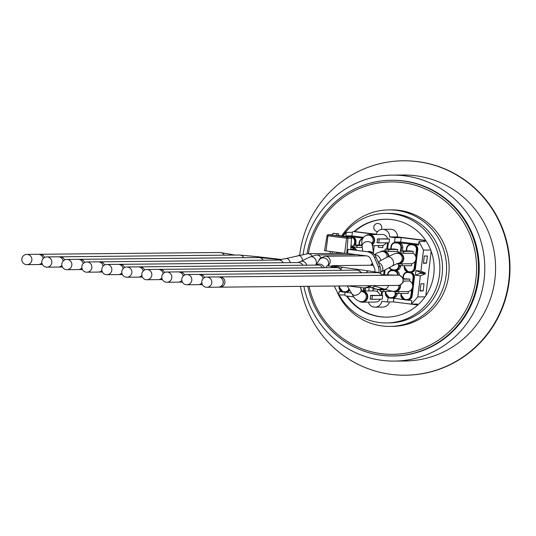 <?xml version="1.0" encoding="UTF-8"?>
<svg xmlns="http://www.w3.org/2000/svg" width="536" height="536" viewBox="0 0 536 536"><rect width="100%" height="100%" fill="white"/><g stroke="black" fill="none" stroke-linecap="round" stroke-linejoin="round"><path stroke-width="0.8" d="M325.834 267.719L327.034 265.735L333.968 266.787A5.126 4.208 98.9 0 0 330.96 267.672M351.14 243.558L350.993 245.495M351.187 245.495A5.595 5.494 89.4 0 1 352.943 246.895M378.764 242.875L389.069 242.775L389.518 239.069L377.304 238.935A5.595 5.494 -90.6 0 1 376.862 242.634L378.764 242.875L379.207 239.17M366.49 235.27A5.595 5.494 89.4 0 1 374.383 238.48A5.595 5.494 89.4 0 1 372.265 244.771M372.198 244.242A5.126 5.038 -90.6 0 0 369.096 235.036L368.031 235.049A5.126 5.038 -90.6 0 1 372.118 243.25M383.026 245.475L372.399 245.729M387.535 242.788L387.454 243.156L386.054 242.982A5.595 5.494 89.4 0 1 383.032 245.374L382.751 247.733L378.208 247.163L378.624 245.662M369.09 234.574L382.195 234.44A5.595 5.494 89.4 0 1 387.615 238.835L377.304 238.935M387.615 238.835L389.518 239.069M350.886 246.949A5.595 5.494 89.4 0 1 356.48 250.131M355.938 250.064A5.126 5.038 -90.6 0 0 351.455 247.377L350.852 247.384M362.282 247.418L356.755 247.471L356.989 245.535L353.351 245.079L353.13 246.895M353.351 245.079L361.968 244.992M356.989 245.535L362.021 245.488M356.755 247.471A5.595 5.494 -90.6 0 0 354.249 246.882L351.448 246.915M412.988 253.267L403.554 253.361L403.789 251.424L413.223 251.33L412.988 253.267A5.595 5.494 89.4 0 1 411.722 263.732L402.288 263.826A5.595 5.494 -90.6 0 1 401.163 263.96L398.369 263.987A5.595 5.494 89.4 0 1 396.875 263.792M395.789 253.421A5.595 5.494 89.4 0 1 403.809 258.339A5.595 5.494 89.4 0 1 398.369 263.987M397.612 263.524L398.362 263.518A5.126 5.038 -90.6 0 0 403.313 259.022A5.126 5.038 -90.6 0 0 398.261 253.267L397.163 253.273A5.126 5.038 -90.6 0 1 402.214 259.029A5.126 5.038 -90.6 0 1 397.665 263.511M403.554 253.361A5.595 5.494 -90.6 0 0 401.049 252.771L398.255 252.798M398.583 263.98L398.422 265.307L402.054 265.762L411.487 265.668L411.722 263.732M402.054 265.762L402.288 263.826M403.789 251.424L400.158 250.969L409.591 250.875L413.223 251.33M400.158 250.969L399.936 252.784M383.213 288.77A5.595 5.494 89.4 0 1 377.679 289.353M374.657 286.144A5.126 3.678 -70.6 0 1 370.838 287.464C376.634 289.252 379.233 289.896 378.644 289.4L380.011 289.386A5.126 5.038 -90.6 0 0 382.65 288.596M380.225 289.855L380.064 291.175L383.702 291.631L383.937 289.695A5.595 5.494 -90.6 0 1 382.805 289.829L380.011 289.855M386.215 289.675L383.937 289.695M383.702 291.631L392.647 291.222M381.13 295.43L382.684 295.51L382.235 299.209L371.93 299.309L372.379 295.611L370.477 295.37L381.13 295.43L381.619 291.37M372.379 295.611L382.684 295.51M377.451 291.544L374.758 290.887L362.37 291.008A5.595 5.494 89.4 0 1 367.81 296.602A5.595 5.494 89.4 0 1 359.777 301.56M380.198 299.229A5.595 5.494 89.4 0 1 375.475 302.063L362.37 302.197M371.93 299.309L370.028 299.068A5.595 5.494 -90.6 0 0 370.477 295.37M373.21 290.901L373.17 288.79L377.713 289.366L377.424 291.718A5.595 5.494 89.4 0 1 379.91 295.276M360.098 287.464L360.768 288.582A5.126 3.564 -30.9 0 1 360.869 291.296A5.126 3.564 -30.9 0 1 356.514 295.021A5.126 3.564 -30.9 0 1 351.971 293.855C354.041 298.431 357.15 301.058 361.304 301.741L362.37 301.728A5.126 5.038 -90.6 0 0 367.314 297.232A5.126 5.038 -90.6 0 0 362.745 291.49M360.152 287.551L360.748 287.544M400.338 285.031A5.595 5.494 89.4 0 1 392.587 291.195M388.627 285.494A5.126 3.196 -72.9 0 1 384.191 289.065C390.577 290.907 393.826 291.651 393.94 291.283L395.005 291.276A5.126 5.038 -90.6 0 0 399.896 285.179M403.481 279.149L409.866 279.082L409.631 281.018A5.595 5.494 89.4 0 1 408.365 291.49L398.931 291.584A5.595 5.494 -90.6 0 1 397.806 291.711L395.005 291.738M403.347 278.653L409.866 279.082M395.22 291.738L395.065 293.058L398.697 293.52L398.931 291.584M409.631 281.018L403.534 281.078M398.697 293.52L408.13 293.427L408.365 291.49M380.882 251.491A5.595 5.494 89.4 0 1 388.808 256.255M388.352 256.489A5.126 5.038 -90.6 0 0 383.267 251.377L381.954 251.391A5.126 5.038 -90.6 0 1 387.005 257.146A5.126 5.038 -90.6 0 1 386.992 257.206M397.471 251.384L388.56 251.471L388.794 249.535L397.705 249.448L397.471 251.384A5.595 5.494 89.4 0 1 399.22 252.791M388.56 251.471A5.595 5.494 -90.6 0 0 386.054 250.888L383.26 250.915M388.794 249.535L385.163 249.079L394.067 248.992L397.705 249.448M385.163 249.079L384.942 250.895M378.208 247.163L378.389 245.669M406.59 250.902L406.884 248.416A4.194 4.121 89.4 0 1 411.481 244.771L412.847 244.939L412.988 244.476L411.621 244.309A4.663 4.576 -90.6 0 0 411.018 244.269L411.802 244.262A4.663 4.576 89.4 0 1 412.412 244.302L396.104 242.426A4.663 4.576 -90.6 0 0 395.501 242.393L396.808 242.379A4.663 4.576 89.4 0 1 397.417 242.413L394.576 242.058L395.106 237.662L401.223 237.602L424.599 240.543L425.088 241.468L418.971 241.528L423.474 250.104L420.921 271.196L425.323 273.005L420.325 272.375L420.211 273.3L415.36 275.196L415.923 270.573L420.325 272.375M370.443 234.56L376.071 234.487A6.995 6.868 89.4 0 1 389.538 236.959L395.106 237.662M388.372 242.781L387.615 249.052M407.36 300.019L411.829 300.582L411.4 304.126L417.511 304.066L416.82 304.843L393.437 301.902L387.327 301.962L381.753 301.259A6.995 6.868 89.4 0 1 368.379 302.137M387.327 301.962L388.165 297.607M365.619 287.845L365.358 290.043A4.663 4.576 89.4 0 1 365.143 290.981M368.755 290.941L369.224 287.075M374.731 271.812A5.126 5.038 -90.6 0 0 374.53 268.369L370.597 258.948A5.126 5.038 -90.6 0 0 366.577 255.866L347.683 253.495L348.011 249.307L367.086 251.706A9.32 9.159 89.4 0 1 374.389 257.314L376.138 257.293L380.071 266.714L378.322 266.734A9.32 9.159 89.4 0 1 378.805 272.556M62.94 260.208A3.497 3.437 89.4 0 1 63.248 260.965M63.161 261.059A5.126 5.038 -90.6 0 0 58.149 256.804L46.793 256.918A5.126 5.038 -90.6 0 0 41.808 262.097A5.126 5.038 -90.6 0 0 46.893 267.169A5.126 5.038 -90.6 0 0 51.845 262.674A5.126 5.038 -90.6 0 0 46.793 256.918M46.893 267.169L58.25 267.062A5.126 5.038 -90.6 0 0 61.874 265.434M42.947 257.689A3.497 3.437 89.4 0 1 43.255 258.446M82.933 262.72A3.497 3.437 89.4 0 1 83.241 263.478M122.925 267.752A3.497 3.437 89.4 0 1 123.233 268.509M162.911 272.777A3.497 3.437 89.4 0 1 163.219 273.534M202.903 277.809A3.497 3.437 89.4 0 1 203.211 278.566M222.896 280.321A3.497 3.437 89.4 0 1 222.929 283.685M206.849 287.289L218.206 287.175A5.126 5.038 -90.6 0 0 223.15 282.68A5.126 5.038 -90.6 0 0 218.105 276.924L206.749 277.038A5.126 5.038 -90.6 0 0 201.764 282.211A5.126 5.038 -90.6 0 0 206.849 287.289A5.126 5.038 -90.6 0 0 211.8 282.794A5.126 5.038 -90.6 0 0 206.749 277.038M182.91 275.296A3.497 3.437 89.4 0 1 183.218 276.053M183.124 276.147A5.126 5.038 -90.6 0 0 178.113 271.893L166.763 272.007A5.126 5.038 -90.6 0 0 161.778 277.186A5.126 5.038 -90.6 0 0 166.864 282.258A5.126 5.038 -90.6 0 0 171.808 277.762A5.126 5.038 -90.6 0 0 166.763 272.007M166.864 282.258L178.213 282.15A5.126 5.038 -90.6 0 0 181.845 280.522M142.918 270.265A3.497 3.437 89.4 0 1 143.226 271.022M143.139 271.115A5.126 5.038 -90.6 0 0 138.127 266.861L126.771 266.975A5.126 5.038 -90.6 0 0 121.786 272.154A5.126 5.038 -90.6 0 0 126.871 277.233A5.126 5.038 -90.6 0 0 131.823 272.73A5.126 5.038 -90.6 0 0 126.771 266.975M126.871 277.233L138.228 277.119A5.126 5.038 -90.6 0 0 141.852 275.497M102.932 265.233A3.497 3.437 89.4 0 1 103.24 265.99M103.147 266.084A5.126 5.038 -90.6 0 0 98.135 261.836L86.785 261.95A5.126 5.038 -90.6 0 0 81.8 267.122A5.126 5.038 -90.6 0 0 86.886 272.201A5.126 5.038 -90.6 0 0 91.83 267.705A5.126 5.038 -90.6 0 0 86.785 261.95M86.886 272.201L98.235 272.087A5.126 5.038 -90.6 0 0 101.867 270.466M64.601 259.967A5.126 5.038 -90.6 0 0 59.02 256.871M59.121 266.975A5.126 5.038 -90.6 0 0 62.183 266.513M84.594 262.479A5.126 5.038 -90.6 0 0 79.02 259.39M79.114 269.487A5.126 5.038 -90.6 0 0 82.176 269.025M104.594 264.992A5.126 5.038 -90.6 0 0 99.013 261.903M99.113 272A5.126 5.038 -90.6 0 0 102.168 271.538M124.587 267.511A5.126 5.038 -90.6 0 0 119.005 264.416M119.106 274.519A5.126 5.038 -90.6 0 0 122.168 274.057M184.572 275.055A5.126 5.038 -90.6 0 0 178.99 271.96M179.091 282.063A5.126 5.038 -90.6 0 0 182.146 281.601M44.609 257.447A5.126 5.038 -90.6 0 0 39.028 254.359M39.128 264.456A5.126 5.038 -90.6 0 0 42.19 263.993M219.077 287.088A5.126 5.038 -90.6 0 0 224.899 282.66A5.126 5.038 -90.6 0 0 218.976 276.991M164.572 272.536A5.126 5.038 -90.6 0 0 158.991 269.447M159.091 279.544A5.126 5.038 -90.6 0 0 162.153 279.082M204.564 277.568A5.126 5.038 -90.6 0 0 198.983 274.479M199.084 284.576A5.126 5.038 -90.6 0 0 202.146 284.114M144.579 270.023A5.126 5.038 -90.6 0 0 138.998 266.935M139.099 277.032A5.126 5.038 -90.6 0 0 142.161 276.569M43.168 258.54A5.126 5.038 -90.6 0 0 38.157 254.292L26.8 254.406A5.126 5.038 -90.6 0 0 21.815 259.578A5.126 5.038 -90.6 0 0 26.901 264.657A5.126 5.038 -90.6 0 0 31.852 260.161A5.126 5.038 -90.6 0 0 26.8 254.406M26.901 264.657L38.257 264.543A5.126 5.038 -90.6 0 0 41.882 262.921M83.154 263.571A5.126 5.038 -90.6 0 0 78.142 259.317L66.786 259.431A5.126 5.038 -90.6 0 0 61.801 264.61A5.126 5.038 -90.6 0 0 66.893 269.688A5.126 5.038 -90.6 0 0 71.837 265.186A5.126 5.038 -90.6 0 0 66.786 259.431M66.893 269.688L78.243 269.575A5.126 5.038 -90.6 0 0 81.874 267.953M123.146 268.603A5.126 5.038 -90.6 0 0 118.134 264.349L106.778 264.462A5.126 5.038 -90.6 0 0 101.793 269.642A5.126 5.038 -90.6 0 0 106.878 274.713A5.126 5.038 -90.6 0 0 111.83 270.218A5.126 5.038 -90.6 0 0 106.778 264.462M106.878 274.713L118.235 274.606A5.126 5.038 -90.6 0 0 121.86 272.978M163.132 273.628A5.126 5.038 -90.6 0 0 158.12 269.38L146.764 269.494A5.126 5.038 -90.6 0 0 141.779 274.666A5.126 5.038 -90.6 0 0 146.871 279.745A5.126 5.038 -90.6 0 0 151.815 275.249A5.126 5.038 -90.6 0 0 146.764 269.494M146.871 279.745L158.221 279.631A5.126 5.038 -90.6 0 0 161.852 278.01M203.124 278.66A5.126 5.038 -90.6 0 0 198.106 274.405L186.756 274.519A5.126 5.038 -90.6 0 0 181.771 279.698A5.126 5.038 -90.6 0 0 186.856 284.777A5.126 5.038 -90.6 0 0 191.808 280.274A5.126 5.038 -90.6 0 0 186.756 274.519M186.856 284.777L198.213 284.663A5.126 5.038 -90.6 0 0 201.838 283.041M351.529 238.286L350.665 249.401L351.549 238.299A1.166 1.166 0 0 0 350.531 237.053L350.524 237.053A1.166 1.146 89.4 0 1 351.529 238.299L346.591 238.192L344.641 253.28L324.541 250.714L327.047 235.719A1.166 1.146 -90.6 0 1 328.166 234.735A1.166 1.166 0 0 0 327.027 235.706L327.047 235.706M347.683 253.495L344.641 253.28M347.65 285.896L362.718 287.792A9.32 9.159 89.4 0 0 369.726 285.675M378.322 266.734L374.389 257.314M367.086 251.706L348.011 249.307M336.427 253.407L336.568 252.262M336.722 235.766L336.956 233.823L332.863 233.314L332.628 235.25M332.481 251.753L332.273 253.448M363.931 287.859L365.673 287.845A9.32 9.159 -90.6 0 0 371.475 285.661M380.386 273.139A9.32 9.159 -90.6 0 0 380.071 266.714M376.138 257.293A9.32 9.159 -90.6 0 0 368.828 251.685M338.283 252.483L338.176 253.394M332.863 233.314L338.698 233.81L338.437 235.981M338.698 233.81L336.956 233.823M346.765 253.501L347.944 238.332A1.166 1.146 -90.6 0 0 346.946 237.086L346.591 238.192L327.965 235.853L328.313 234.741A1.166 1.146 -90.6 0 0 328.166 234.735L331.744 234.701A1.166 1.146 89.4 0 1 331.898 234.708L331.905 234.708M326.015 250.935L327.965 235.853L327.027 235.706L324.541 250.714M331.59 234.708A1.166 1.146 89.4 0 1 331.744 234.701A1.166 1.166 0 0 1 331.898 234.708L328.313 234.741L346.946 237.086L350.524 237.053L338.491 235.539L350.531 237.053M392.359 298.13L403.95 299.591M372.915 290.901L373.17 288.79M384.165 270.352L383.629 274.807M349.693 290.056A4.663 4.576 89.4 0 1 345.861 292.241L345.077 292.254A4.663 4.576 -90.6 0 0 349.271 289.346M345.559 292.247L351.455 292.991M342.149 291.819L339.12 291.437L338.692 294.981L334.236 286.03M403.26 278.405L403.528 276.174A4.194 4.121 89.4 0 1 408.124 272.523L408.265 272.06L404.271 266.868L404.412 265.742L404.271 266.868A4.663 4.576 -90.6 0 0 408.258 272.06L409.631 272.234A4.663 4.576 -90.6 0 0 414.73 268.181L415.702 260.195M387.937 274.881L388.01 274.291A4.194 4.121 89.4 0 1 392.6 270.647L392.747 270.184L389.21 267.652A4.663 4.576 -90.6 0 0 392.741 270.178L394.107 270.352L393.967 270.814A4.194 4.121 89.4 0 1 397.578 275.082M395.668 270.379A4.663 4.576 89.4 0 1 399.434 275.216M397.25 293.339L397.163 294.043A4.663 4.576 89.4 0 1 392.667 298.13L391.354 298.143A4.663 4.576 -90.6 0 0 395.856 294.056L395.963 293.172M410.663 272.261A4.663 4.576 89.4 0 1 414.402 277.42L412.157 295.926A4.663 4.576 89.4 0 1 407.662 300.019L406.878 300.026A4.663 4.576 -90.6 0 0 411.373 295.932L412.338 287.953M385.096 269.849L384.5 274.821M382.483 291.477L382 295.423M425.323 273.005L425.209 273.93L420.358 275.826L417.805 296.924L411.4 304.126M420.358 275.826L415.36 275.196M420.05 290.981L420.928 283.765L424.023 283.738L423.152 290.954L420.05 290.981M363.448 237.314L351.951 235.867L352.38 232.323L353.07 231.545L376.084 234.44M362.926 238.078L349.82 236.537A4.663 4.576 -90.6 0 0 349.217 236.497L350.001 236.49A4.663 4.576 89.4 0 1 350.611 236.523L345.841 235.927L351.951 235.867M373.384 252.69L374.228 245.709M387.454 243.156L386.744 249.066M418.643 244.255L400.687 241.997L394.576 242.058M412.847 244.939A4.194 4.121 89.4 0 1 416.432 249.622L417.758 249.669A4.663 4.576 89.4 0 0 413.772 244.47L418.542 245.073L418.971 241.528M351.971 236.698A4.663 4.576 89.4 0 1 355.958 241.897L355.576 245.059M417.758 249.669L415.521 268.174A4.663 4.576 89.4 0 1 411.018 272.261L409.625 272.234L409.484 272.697A4.194 4.121 89.4 0 1 413.068 277.373L412.278 283.939M400.606 265.581L400.526 266.285A4.663 4.576 89.4 0 1 396.024 270.372L394.717 270.385A4.663 4.576 -90.6 0 0 399.213 266.298L399.32 265.421M398.777 242.587A4.663 4.576 89.4 0 1 402.764 247.779L402.382 250.942M345.841 235.927L346.269 232.383L352.38 232.323M342.96 236.101L346.269 232.383M354.001 296.937L345.291 295.845L344.802 294.921L338.692 294.981M344.802 294.921L345.13 292.247M415.923 270.573L420.921 271.196M425.209 273.93L420.211 273.3M423.413 263.23L424.284 256.014L427.386 255.98L426.509 263.196L423.413 263.23M377.304 231.559A4.08 4.007 -90.6 0 0 377.652 231.585A4.08 4.007 89.4 0 1 373.773 227.277A4.08 4.007 89.4 0 1 377.733 223.432A4.08 4.007 -90.6 0 0 373.793 227.284A4.08 4.007 -90.6 0 0 377.304 231.559M377.733 223.432A4.08 4.007 89.4 0 1 381.277 229.495M400.687 241.997L401.223 237.602M393.437 301.902L393.873 298.324M376.151 234.212L354.209 231.532A48.944 48.073 89.4 0 1 385.598 219.244A48.944 48.073 89.4 0 1 425.738 240.53A48.944 48.073 89.4 0 1 430.723 250.031A48.944 48.073 89.4 0 1 425.055 296.85A48.944 48.073 89.4 0 1 417.959 304.83L416.82 304.843M430.723 250.031L423.474 250.104M425.738 240.53L424.599 240.543M354.209 231.532L353.07 231.545M423.46 262.814L426.509 263.196M420.103 290.566L423.152 290.954M389.458 301.942A6.995 6.868 89.4 0 1 382.898 307.088L375.039 307.161M382.624 229.341L390.489 229.267A6.995 6.868 89.4 0 1 397.397 236.885L389.538 236.959M397.397 236.885L425.678 240.436M425.055 296.85L417.805 296.924M431.185 251.257L425.798 295.778M386.871 317.118A48.944 48.073 89.4 0 1 347.214 296.086M354.819 231.525A48.944 48.073 89.4 0 1 385.9 219.244M417.959 304.83A48.944 48.073 89.4 0 1 386.563 317.118A48.944 48.073 89.4 0 1 380.205 316.756A48.944 48.073 89.4 0 1 346.537 295.999M303.885 286.331A92.989 91.341 -90.6 0 0 394.369 361.09A92.989 91.341 -90.6 0 0 484.102 279.511A92.989 91.341 -90.6 0 0 392.526 175.125A92.989 91.341 -90.6 0 0 303.101 254.399M391.327 180.264L392.024 180.257A87.864 86.303 89.4 0 1 478.554 278.887A87.864 86.303 89.4 0 1 393.766 355.971L393.062 355.978A87.864 86.303 -90.6 0 0 477.851 278.894A87.864 86.303 -90.6 0 0 391.327 180.264A87.864 86.303 -90.6 0 0 307.048 253.736M392.526 175.125L403.327 175.017A92.989 91.341 89.4 0 1 494.902 279.403A92.989 91.341 89.4 0 1 405.169 360.989L394.369 361.09M307.765 286.291A87.864 86.303 -90.6 0 0 393.062 355.978M308.374 253.689A86.229 84.701 89.4 0 1 437.222 195.298A86.229 84.701 89.4 0 1 440.364 338.853A86.229 84.701 89.4 0 1 309.091 286.278M388.781 209.891L391.313 209.864A58.263 57.231 89.4 0 1 448.692 275.27A58.263 57.231 89.4 0 1 392.466 326.384L389.933 326.411A58.263 57.231 -90.6 0 0 446.16 275.296A58.263 57.231 -90.6 0 0 388.781 209.891A58.263 57.231 -90.6 0 0 341.66 235.934M337.258 292.254A58.263 57.231 -90.6 0 0 389.933 326.411M385.538 213.415L388.158 213.388A54.766 53.794 89.4 0 1 442.093 274.874A54.766 53.794 89.4 0 1 389.243 322.92L386.623 322.947A54.766 53.794 -90.6 0 0 439.473 274.894A54.766 53.794 -90.6 0 0 385.538 213.415A54.766 53.794 -90.6 0 0 342.511 236.041M339.174 294.974A54.766 53.794 -90.6 0 0 386.623 322.947M405.524 375.2A107.207 105.304 -90.6 0 0 405.745 375.2A107.207 105.304 -90.6 0 0 509.2 281.145A107.207 105.304 -90.6 0 0 403.621 160.8A107.207 105.304 -90.6 0 0 403.407 160.8M299.691 255.163A107.207 105.304 89.4 0 1 403.186 160.8A107.207 105.304 89.4 0 1 508.765 281.145A107.207 105.304 89.4 0 1 405.31 375.2A107.207 105.304 89.4 0 1 300.502 286.365M324.314 267.732A5.126 4.71 -146.8 0 0 319.825 264.087A5.126 4.71 -146.8 0 0 316.146 265.106M327.952 265.427L327.905 265.494A5.126 4.71 -146.8 0 0 328.615 263.317A5.126 4.71 -146.8 0 0 325.077 258.185A5.126 4.71 -146.8 0 0 319.329 259.88L315.905 265.106M350.872 237.147L351.047 237.167A4.194 4.121 89.4 0 1 354.631 241.843L354.236 245.073M359.261 245.019L359.555 242.54A4.194 4.121 89.4 0 1 362.463 239.036M416.432 249.622L415.635 256.181M414.985 261.561L414.194 268.121A4.194 4.121 89.4 0 1 409.598 271.772L408.231 271.598A4.194 4.121 89.4 0 1 404.647 266.921L404.794 265.735M395.421 293.105L395.313 293.996A4.194 4.121 89.4 0 1 390.717 297.648L389.357 297.473A4.194 4.121 89.4 0 1 385.773 292.797L385.913 291.611M392.6 270.647L393.967 270.814M348.909 288.737A4.194 4.121 89.4 0 1 344.44 291.752L343.073 291.584A4.194 4.121 89.4 0 1 339.489 286.907L339.603 285.976M363.763 287.859L363.502 289.996A4.194 4.121 89.4 0 1 363.254 291.001M411.628 289.313L410.831 295.879A4.194 4.121 89.4 0 1 406.241 299.53L404.874 299.356A4.194 4.121 89.4 0 1 401.29 294.679L401.43 293.494M408.124 272.523L409.484 272.697M391.066 249.019L391.367 246.54A4.194 4.121 89.4 0 1 395.963 242.888L397.323 243.063A4.194 4.121 89.4 0 1 400.908 247.739L400.519 250.962M398.777 265.353L398.67 266.245A4.194 4.121 89.4 0 1 394.081 269.889L392.714 269.722A4.194 4.121 89.4 0 1 389.551 267.471M354.457 249.877A5.126 5.038 -90.6 0 0 350.846 247.444M342.37 252.992A5.126 4.382 116.5 0 0 342.062 253.354M351.107 254.62A5.126 5.038 -90.6 0 0 349.827 253.763M373.337 265.514A5.126 5.038 -90.6 0 0 371.642 265.233L332.943 265.615L330.283 266.204M335.342 266.211A5.126 5.038 -90.6 0 0 332.943 265.615M370.463 265.246A5.126 5.038 -90.6 0 0 372.312 263.055M327.737 265.802A5.126 5.038 -90.6 0 0 325.178 256.235C320.99 257.635 319.041 258.855 319.329 259.88M243.8 257.682A5.126 5.038 -90.6 0 0 239.331 255.015L257.414 256.697A5.126 1.186 -83.4 0 1 257.95 257.541M275.799 260.074A5.126 1.575 -83.6 0 0 274.995 259.015L280.891 259.685M263.163 260.201A5.126 5.038 -90.6 0 0 258.694 257.535L79.891 259.303M290.271 262.647A5.126 3.156 -103.8 0 0 290.211 262.426A5.126 3.156 -103.8 0 0 286.016 258.513L307.838 253.689A5.126 5.038 -90.6 0 1 312.12 256.041M302.666 260.509A5.126 3.156 -103.8 0 0 298.23 255.518M321.01 257.896A5.126 5.038 -90.6 0 0 316.408 254.962L356.252 254.567M361.405 255.873A5.126 5.038 -90.6 0 0 360.232 255.069M283.216 262.714A5.126 5.038 -90.6 0 0 278.747 260.047L99.884 261.816M353.921 249.81A5.126 4.657 124 0 0 350.698 249.34M315.671 265.106A5.126 4.054 -115.7 0 0 316.387 262.546A5.126 4.054 -115.7 0 0 314.203 257.863A5.126 4.054 -115.7 0 0 309.895 257.039L316.408 254.962M302.894 265.233A5.126 5.038 -90.6 0 0 298.425 262.566L119.876 264.335M306.806 265.193A5.126 4.054 -115.7 0 0 306.049 263.618A5.126 4.054 -115.7 0 0 300.602 261.501L297.929 262.613M363.508 255.484A5.126 4 172 0 0 363.495 255.853M373.19 253.468A5.126 4 172 0 0 367.823 251.558M361.244 272.797A5.126 5.038 -90.6 0 0 356.775 270.124L179.862 271.879M378.644 289.4A5.126 5.038 -90.6 0 0 381.706 288.308M224.283 255.163A5.126 5.038 -90.6 0 0 219.807 252.496L39.898 254.272M361.304 301.741A5.126 5.038 -90.6 0 0 363.019 291.812M382.228 274.78L386.114 274.847A5.126 2.385 91 0 0 385.143 275.27M219.954 287.162L398.114 285.4A5.126 5.038 -90.6 0 0 403.065 280.898A5.126 5.038 -90.6 0 0 398.013 275.142L219.847 276.904M393.94 291.283A5.126 5.038 -90.6 0 0 398.864 285.373M382.014 275.303A5.126 5.038 -90.6 0 0 377.545 272.63L199.854 274.392M382.543 275.296L380.051 272.971L378.597 272.509L368.828 270.948A5.126 2.921 97.9 0 0 366.175 272.744M378.088 261.97L387.394 256.992A5.126 3.31 -118.1 0 1 391.22 257.984A5.126 3.31 -118.1 0 1 393.578 262.667A5.126 3.31 -118.1 0 1 392.231 266.037L381.511 271.765A5.126 3.31 -118.1 0 0 382.858 268.395A5.126 3.31 -118.1 0 0 381.666 265.099A5.126 3.31 -118.1 0 0 378.322 262.519M341.278 270.278A5.126 5.038 -90.6 0 0 336.809 267.611L159.869 269.36M380.674 260.59A5.126 3.698 -126 0 0 374.691 254.908M372.299 245.696A5.126 4 172 0 0 372.286 244.905A5.126 4 172 0 0 366.644 241.662A5.126 4 172 0 0 362.128 246.346L362.778 250.928M336.173 267.149L334.236 265.99L343.174 267.397A5.126 2.921 97.9 0 0 340.722 268.871M322.37 267.752A5.126 5.038 -90.6 0 0 317.902 265.086L139.869 266.848M332.675 234.889L330.377 234.909L332.213 235.197L348.467 236.885A1.166 1.146 -90.6 0 0 348.159 236.892M348.467 236.885L338.484 235.572M330.377 234.909A1.166 1.146 89.4 0 1 330.812 235.056M404.901 299.818L400.915 294.619L401.049 293.494L400.915 294.619A4.663 4.576 -90.6 0 0 404.901 299.818L406.268 299.986A4.663 4.576 -90.6 0 0 406.878 300.026L404.901 299.818L404.874 299.356M385.404 292.743A4.663 4.576 -90.6 0 0 389.384 297.936L390.751 298.11A4.663 4.576 -90.6 0 0 391.354 298.143L389.384 297.936L389.357 297.473M343.073 291.584L343.1 292.046L344.467 292.214L344.44 291.752M339.489 286.907L339.12 286.847A4.663 4.576 -90.6 0 0 343.1 292.046L344.467 292.214A4.663 4.576 -90.6 0 0 345.077 292.254L344.467 292.214M339.114 286.847L339.221 285.983L339.12 286.847L343.1 292.046M363.83 290.994A4.663 4.576 -90.6 0 0 364.045 290.05L363.502 289.996M365.358 290.043L364.045 290.05L364.312 287.859M408.231 271.598L408.265 272.06A4.663 4.576 -90.6 0 0 403.159 276.114L403.528 276.174M413.068 277.373L413.611 277.434A4.663 4.576 -90.6 0 0 409.651 272.234L409.598 271.772M400.915 294.619L401.29 294.679M403.159 276.12L402.958 277.769M410.831 295.879L412.157 295.926M412.646 285.44L413.611 277.434L414.402 277.42M406.241 299.53L406.268 299.986M398.127 275.102A4.663 4.576 -90.6 0 0 394.134 270.358M395.313 293.996L397.163 294.043M392.714 269.722L392.741 270.184A4.663 4.576 -90.6 0 0 387.642 274.238L388.01 274.291M390.717 297.648L390.751 298.11M385.538 291.618L385.391 292.743L385.773 292.797M387.642 274.238L389.036 271.424L392.493 270.144M349.686 236.946L350.611 236.523M412.412 244.302L411.621 244.309L411.481 244.771M416.003 257.682L416.975 249.675A4.663 4.576 -90.6 0 0 412.988 244.476L413.772 244.47M406.214 250.908L406.523 248.362L407.909 245.548L411.018 244.269A4.663 4.576 -90.6 0 0 406.523 248.362L406.884 248.416M414.194 268.121L415.521 268.174M404.271 266.868L404.647 266.921M395.963 242.888L396.104 242.426L397.417 242.413M397.323 243.063L397.471 242.6A4.663 4.576 -90.6 0 1 401.451 247.793L402.764 247.779M400.908 247.739L401.451 247.793L401.069 250.955M390.999 246.486L390.69 249.026L390.992 246.48L392.392 243.666L395.501 242.393A4.663 4.576 -90.6 0 0 390.999 246.48L391.367 246.54M398.67 266.245L400.526 266.285M394.081 269.889L394.107 270.352A4.663 4.576 -90.6 0 0 394.717 270.385L392.741 270.184M354.785 245.066L355.174 241.904L354.631 241.843M355.958 241.897L355.174 241.904A4.663 4.576 -90.6 0 0 351.187 236.704L351.047 237.167M349.217 236.497A4.663 4.576 -90.6 0 0 347.877 236.718L349.217 236.497M359.555 242.54L359.18 242.48L358.885 245.026L359.18 242.48A4.663 4.576 -90.6 0 1 362.691 238.513L360.587 239.659L359.18 242.48M351.154 253.93L351.871 254.613M366.249 255.826L325.178 256.235M281.762 259.498L257.414 256.697M239.331 255.015L59.898 256.791M62.424 267.015L59.998 267.042M82.417 269.534L79.991 269.554M258.694 257.535L274.995 259.015M361.693 255.25L362.262 255.866M351.971 293.855L347.207 285.902M102.41 272.047L99.984 272.074M278.693 260.047L286.016 258.513M345.003 253.32L307.838 253.689M330.598 253.468L329.915 251.424M122.402 274.559L119.977 274.586M309.895 257.039L300.602 261.501M354.155 249.964L353.74 249.716M372.533 263.578L370.724 265.24M182.387 282.103L179.962 282.13M356.775 270.124L358.135 270.218L361.726 272.791M370.838 287.464L369.445 286.974M42.424 264.503L39.999 264.529M219.807 252.496L235.029 255.056M360.768 288.582L363.274 292.06L361.204 291.484M384.191 289.065L373.036 285.648M398.114 285.4L399.715 285.232L403.099 282.465L403.059 277.956L399.461 275.223L386.114 274.847M371.301 265.233L372.949 264.583M381.511 271.765L380.614 272.241M162.395 279.591L159.969 279.618M341.807 270.271L339.322 267.953L333.968 266.787M374.476 254.66L377.438 252.804L381.954 251.391M363.421 255.471L363.475 255.853M371.669 243.424L372.125 242.406L373.532 253.749M202.38 284.623L199.955 284.643M343.174 267.397L368.828 270.948M387.394 256.992C394.382 253.662 397.638 252.423 397.163 253.273M392.231 266.037L397.263 263.531M142.395 277.079L139.976 277.099M362.128 246.346C360.936 239.746 362.906 235.981 368.031 235.049M330.551 234.962L348.313 236.879M402.951 277.755L403.152 276.12L404.553 273.3L408.017 272.027M389.384 297.936L385.391 292.743L385.531 291.618M406.509 248.362L406.201 250.908M408.265 272.06L409.625 272.234M405.31 375.2L405.745 375.2M403.186 160.8L403.621 160.8"/></g></svg>
